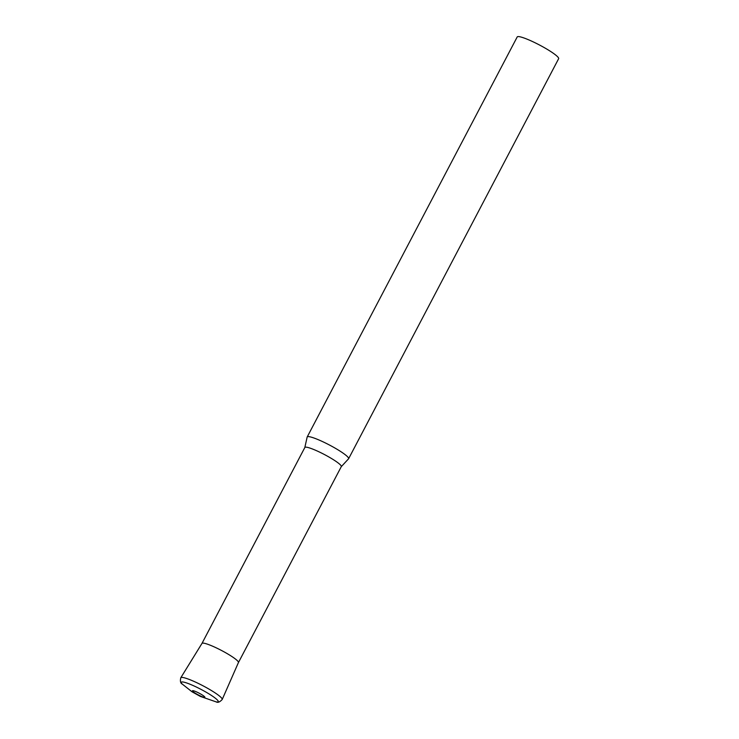 <?xml version="1.0" encoding="UTF-8"?>
<svg xmlns="http://www.w3.org/2000/svg" width="739" height="739" viewBox="0 0 739 739"><rect width="100%" height="100%" fill="white"/><g stroke="black" fill="none" stroke-linecap="round" stroke-linejoin="round"><path stroke-width="1.11" d="M304.828 447.52L307.147 437.091A23.389 3.224 27.7 0 1 307.193 436.98A23.389 3.224 27.7 0 1 327.266 443.89A23.389 3.224 27.7 0 1 348.485 457.912A23.389 3.224 27.7 0 1 348.614 458.725A23.389 3.224 27.7 0 1 348.549 458.827L341.279 466.66M307.193 436.98L517.208 36.95A23.389 3.224 27.7 0 1 537.281 43.86A23.389 3.224 27.7 0 1 558.499 57.882A23.389 3.224 27.7 0 1 558.638 58.695L348.614 458.725M341.187 465.893A20.59 2.836 27.7 0 1 341.307 466.605L238.438 662.55A20.59 2.836 -152.3 0 0 217.756 648.574A20.59 2.836 -152.3 0 0 201.987 643.401L304.856 447.474A20.59 2.836 27.7 0 1 322.518 453.552A20.59 2.836 27.7 0 1 341.187 465.893M201.978 643.429A20.59 2.836 27.7 0 1 219.64 649.507A20.59 2.836 27.7 0 1 238.309 661.848A20.59 2.836 27.7 0 1 238.429 662.56L222.208 699.482A23.38 3.224 -152.3 0 0 198.717 683.621A23.38 3.224 -152.3 0 0 180.796 677.746C180.011 681.182 180.492 683.298 182.256 684.083L192.057 691.806L200.389 696.434L216.157 701.884A20.886 2.882 -152.3 0 0 214.929 697.884A20.886 2.882 -152.3 0 0 197.267 687.482A20.886 2.882 -152.3 0 0 182.256 684.083M197.83 692.517A7.02 0.97 -152.3 0 0 192.491 691.002A7.02 0.97 -152.3 0 0 199.493 695.528A7.02 0.97 -152.3 0 0 204.832 697.043A7.02 0.97 -152.3 0 0 197.83 692.517M201.987 643.401L180.796 677.746M222.208 699.482C219.816 702.087 217.802 702.891 216.157 701.884"/></g></svg>
